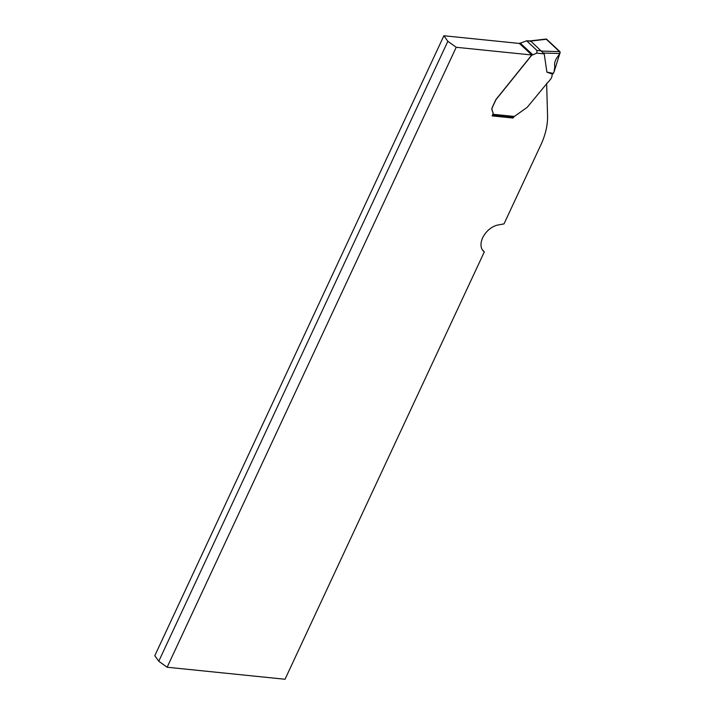 <?xml version="1.0" encoding="UTF-8"?>
<svg xmlns="http://www.w3.org/2000/svg" width="715" height="715" viewBox="0 0 715 715"><rect width="100%" height="100%" fill="white"/><g stroke="black" fill="none" stroke-linecap="round" stroke-linejoin="round"><path stroke-width="1.07" d="M482.223 249.633L484.314 251.877L285.026 679.25L167.131 667.238L456.215 47.288L447.858 41.291L443.89 35.75L154.797 655.7L158.775 661.241L167.131 667.238M484.314 251.877A16.677 10.931 -46.9 0 1 483.501 251.215A16.677 10.931 -46.9 0 1 483.403 236.37A16.677 10.931 -46.9 0 1 498.149 224.966L504.012 223.893L540.835 144.922A66.727 43.713 133.1 0 0 547.556 115.785L546.644 83.378M513.727 117.028L513.066 118.029L492.126 115.902L492.653 114.758A3.673 2.404 133.1 0 0 492.894 112.461L492.036 110.092A4.674 3.057 133.1 0 1 492.349 107.17L495.754 99.877A2.002 1.314 133.1 0 1 496.112 99.296L531.763 54.984L456.215 47.288M443.89 35.75L519.439 43.454L531.763 54.984M512.324 117.34L513.066 118.029M447.858 41.291L158.775 661.241M492.599 114.874A2.002 1.35 95.8 0 0 492.68 114.784L492.966 114.275A3.673 2.404 133.1 0 0 492.993 112.55L492.135 110.173A4.674 3.057 -46.9 0 1 492.438 107.25L495.844 99.957A2.002 1.314 -46.9 0 1 496.201 99.385L531.647 55.332L536.777 53.133L536.956 50.443L526.651 40.8L519.135 43.624M541.425 51.087L559.899 51.623L546.644 39.227L530.727 41.077C529.618 40.916 529.574 41.05 530.601 41.47C529.574 41.05 529.618 40.916 530.727 41.077L544.222 53.893L546.895 72.135L552.454 74.163A6.006 3.933 133.1 0 0 551.971 76.022A5.005 3.28 -46.9 0 1 550.577 79.213L548.78 81.447A2.002 1.314 -46.9 0 1 548.03 82.109L527.5 106.982A2.002 1.314 -46.9 0 1 526.875 107.572L514.353 116.456L512.056 117.09M530.056 40.925L526.651 40.8L531.12 41.255M552.454 74.163L553.964 72.215L554.831 66.611C554.17 63.715 554.938 60.65 557.128 57.414L559.872 53.527L559.899 51.623M553.964 72.215L560.202 52.267L546.072 39.048M553.437 73.395L546.895 72.135M542.953 53.035L559.872 53.527M546.644 39.227L546.18 39.039M536.956 50.443L541.434 50.899M492.966 114.275L514.353 116.456M544.222 53.893L536.777 53.133M532.603 54.626L520.091 42.918M512.771 117.385L492.394 115.303M546.054 39.048L529.931 40.925"/></g></svg>
